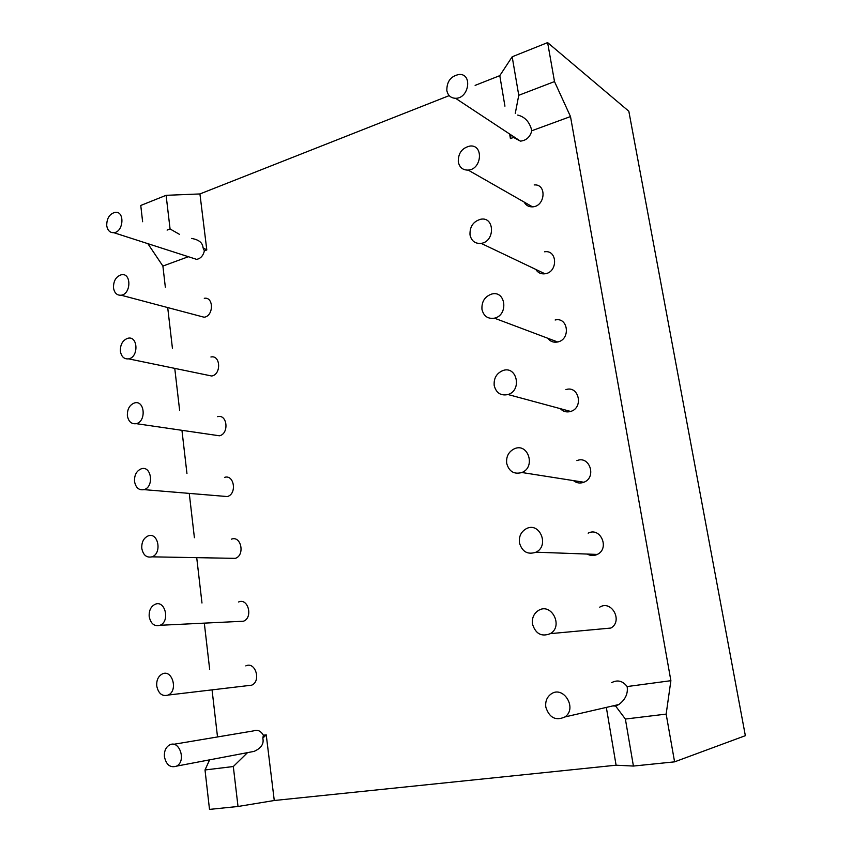 <?xml version="1.0" encoding="UTF-8"?>
<svg xmlns="http://www.w3.org/2000/svg" width="852" height="852" viewBox="0 0 852 852"><rect width="100%" height="100%" fill="white"/><g stroke="black" fill="none" stroke-linecap="round" stroke-linejoin="round"><path stroke-width="1.28" d="M446.831 90.514C446.778 81.291 450.974 75.924 459.398 74.422C472.828 73.89 468.813 98.651 455.532 98.289C450.793 98.076 447.896 95.488 446.831 90.514M517.718 115.084C525.013 116.862 529.72 122.092 531.829 130.739C530.072 137.087 526.259 140.548 520.402 141.123L513.564 137.438L510.412 138.599L511.104 134.989M510.412 138.599L509.634 134.02M504.938 106.17L499.794 75.647L475.128 85.381M515.268 113.38L518.761 95.286L512.18 56.786L499.794 75.647M209.613 759.846L205.012 769.963L209.507 809.4L238.017 806.482L274.269 800.507L616.092 765.202L633.419 766.054L674.582 761.848L666.157 714.104L670.886 680.695L570.499 116.564L554.503 81.579L518.761 95.286M570.499 116.564L531.829 130.739M670.886 680.695L627.157 686.552C622.684 680.823 617.508 679.534 611.629 682.665M599.723 607.156C611.619 599.616 623.259 621.204 610.863 628.052L601.874 628.882M588.146 533.16C600.522 526.611 610.043 548.592 597.273 554.428C593.887 556.015 590.564 555.898 587.305 554.066M576.889 460.644C589.627 455.149 596.922 477.493 583.865 482.243C580.074 483.648 576.602 483.105 573.449 480.613M555.142 320.001C568.22 316.699 570.904 339.458 557.687 341.982C553.576 342.76 550.275 341.524 547.772 338.255M565.898 389.609C578.881 385.2 583.865 407.799 570.659 411.452C566.623 412.57 563.172 411.633 560.307 408.651M544.588 251.787C557.623 249.572 558.049 272.363 544.971 273.79C540.956 274.238 537.889 272.778 535.759 269.402M534.183 184.937C547.048 183.755 545.344 206.461 532.532 206.855C528.741 206.983 525.94 205.385 524.15 202.062M554.503 81.579L547.623 42.6L512.18 56.786M547.623 42.6L628.829 111.239L745.351 735.681L674.582 761.848M449.196 95.616L199.932 193.947L166.108 195.321L140.761 205.46L142.614 221.722M191.498 238.432C198.846 239.636 202.701 242.756 203.032 247.804L206.802 249.955L199.932 193.947M545.823 707.149C545.152 701.569 546.846 697.224 550.914 694.135C563.215 684.827 577.816 708.395 564.887 716.958C555.706 721.058 549.348 717.799 545.823 707.149M612.705 705.935L615.613 706.042L618.861 704.519C625.389 699.609 628.158 693.624 627.157 686.552M666.157 714.104L625.379 719.045L615.613 706.042M532.479 624.058C531.818 618.083 533.789 613.557 538.411 610.49C551.276 602.172 563.747 626.092 550.339 633.643C541.542 637.083 535.588 633.888 532.479 624.058M519.432 542.788C518.793 536.398 521.073 531.701 526.28 528.698C539.625 521.435 549.806 545.727 536.004 552.192C527.665 554.961 522.138 551.83 519.432 542.788M506.674 463.296C506.077 456.448 508.676 451.592 514.491 448.716C528.219 442.582 535.972 467.194 521.893 472.509C514.086 474.628 509.017 471.561 506.674 463.296M481.966 309.404C481.518 301.597 484.809 296.464 491.817 294.015C505.864 290.223 508.623 315.24 494.437 318.169C487.834 319.127 483.68 316.209 481.966 309.404M494.192 385.519C493.649 378.203 496.599 373.197 503.021 370.503C516.983 365.54 522.244 390.408 508.037 394.529C500.806 396.031 496.194 393.028 494.192 385.519M470.006 234.907C469.676 226.6 473.286 221.371 480.847 219.209C494.81 216.568 495.161 241.617 481.146 243.374C475.171 243.864 471.465 241.041 470.006 234.907M458.301 161.955C458.099 153.179 462.018 147.875 470.048 146.033C483.798 144.489 481.87 169.441 468.174 170.091C462.828 170.187 459.537 167.482 458.301 161.955M166.108 195.321L170.07 228.954L179.421 234.311M170.07 228.954L167.099 230.093M147.854 243.661L162.892 266.058L165.341 287.199M167.706 307.561L172.423 348.287M174.756 368.383L179.634 410.376M181.945 430.313L186.95 473.52M189.261 493.393L194.405 537.718M196.716 557.655L201.977 603.003M204.31 623.131L209.677 669.406M212.052 689.864L217.516 736.948M633.419 766.054L625.379 719.045M206.802 249.955L204.395 250.839C203.17 255.781 200.582 258.625 196.62 259.37L192.328 257.996M274.269 800.507L266.229 734.861L263.406 735.233C260.691 730.75 257.293 729.323 253.204 730.952L173.552 744.328M188.367 256.718L162.892 266.058M204.288 298.285C213.927 296.56 213.735 316.294 204.086 317.221L199.624 316.039M210.923 356.988C220.636 354.752 221.456 374.582 211.69 376.009L207.111 375.072M224.513 477.386C234.257 474.117 237.207 494.085 227.303 496.556L222.681 496.173M217.665 416.671C227.409 413.934 229.284 433.838 219.433 435.787L214.8 435.106M245.813 665.902C255.323 661.067 261.5 681.121 251.691 685.178L247.559 685.658M238.581 601.981C248.209 597.657 253.31 617.689 243.438 621.225L239.071 621.438M231.478 539.146C241.191 535.354 245.216 555.355 235.301 558.358L230.775 558.273M616.092 765.202L606.336 707.405M106.724 225.567C106.734 218.314 109.535 213.905 115.126 212.329C125.031 210.838 123.678 232.074 113.817 232.692C109.887 232.788 107.522 230.413 106.724 225.567M203.032 247.804L204.395 250.839M247.527 752.635L233.31 766.534L205.012 769.963M238.017 806.482L233.31 766.534M266.229 734.861L262.799 738.162C264.141 743.764 261.255 748.173 254.12 751.379L176.524 766.14C170.304 768.078 166.268 764.936 164.415 756.693C164.074 751.208 165.757 747.311 169.463 745.021C179.293 739.238 186.726 761.219 176.524 766.14M262.799 738.162L263.406 735.233M113.486 287.806C113.422 280.777 116.096 276.41 121.506 274.717C131.538 272.715 131.197 294.1 121.154 295.218C116.937 295.474 114.381 293.003 113.486 287.806M120.366 351.162C120.249 344.357 122.784 340.055 127.981 338.233C138.109 335.72 138.823 357.222 128.641 358.862C124.115 359.299 121.367 356.743 120.366 351.162M134.51 481.38C134.296 475.033 136.544 470.837 141.272 468.813C151.464 465.213 154.404 486.907 144.041 489.634C138.919 490.518 135.745 487.759 134.51 481.38M127.374 415.68C127.204 409.098 129.6 404.849 134.563 402.921C144.755 399.865 146.565 421.474 136.267 423.657C131.453 424.307 128.482 421.644 127.374 415.68M156.725 685.913C156.406 680.226 158.227 676.254 162.189 674.007C172.168 668.756 178.494 690.674 168.195 695.051C162.231 696.712 158.408 693.666 156.725 685.913M149.185 616.465C148.898 610.554 150.857 606.507 155.075 604.324C165.16 599.616 170.368 621.459 160.006 625.293C154.308 626.689 150.708 623.739 149.185 616.465M141.783 548.294C141.517 542.17 143.626 538.049 148.099 535.929C158.27 531.786 162.338 553.555 151.954 556.835C146.544 557.964 143.147 555.121 141.783 548.294M455.532 98.289L520.402 141.123M564.887 716.958L618.861 704.519M550.339 633.643L610.863 628.052M536.004 552.192L597.273 554.428M521.893 472.509L583.865 482.243M494.437 318.169L557.687 341.982M508.037 394.529L570.659 411.452M481.146 243.374L544.971 273.79M468.174 170.091L532.532 206.855M113.817 232.692L196.62 259.37M121.154 295.218L204.086 317.221M128.641 358.862L211.69 376.009M144.041 489.634L227.303 496.556M136.267 423.657L219.433 435.787M168.195 695.051L251.691 685.178M160.006 625.293L243.438 621.225M151.954 556.835L235.301 558.358"/></g></svg>
